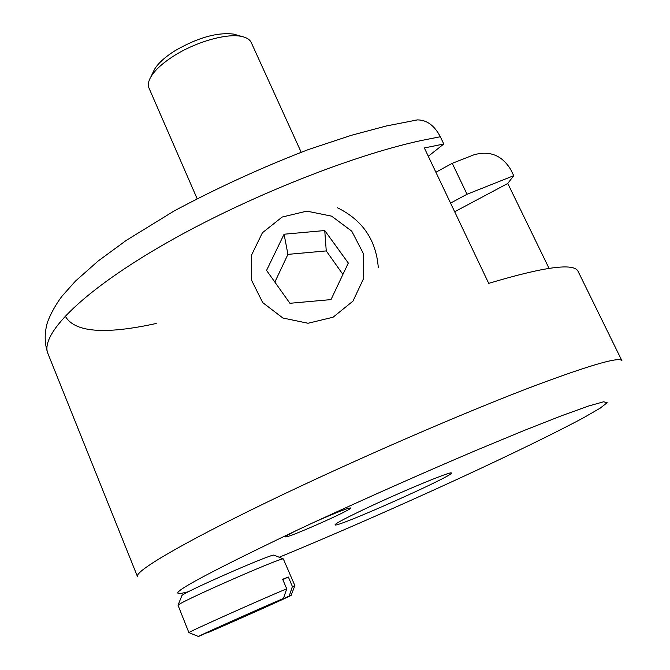 <?xml version="1.0" encoding="UTF-8"?>
<svg xmlns="http://www.w3.org/2000/svg" width="670" height="670" viewBox="0 0 670 670"><rect width="100%" height="100%" fill="white"/><g stroke="black" fill="none" stroke-linecap="round" stroke-linejoin="round"><path stroke-width="1" d="M371.825 505.699C408.382 488.665 452.367 470.683 451.354 473.045C454.402 475.474 334.774 528.731 335.017 524.836C335.62 523.278 347.889 516.905 371.825 505.699M440.307 136.739L420.844 140.608C347.496 156.587 237.465 201.151 158.103 247.791C78.516 294.507 39.94 335.452 47.939 353.592L137.451 576.518C134.645 571.451 180.674 543.981 266.509 502.441C352.11 460.994 465.633 411.765 536.98 384.898C591.878 364.472 620.202 356.44 621.953 360.803L578.11 271.4C574.207 262.707 544.409 266.694 488.715 283.368L424.345 147.961L443.783 144.008L440.307 136.739C434.503 125.575 426.899 119.955 417.494 119.897L413.968 120.449M435.894 172.249L452.242 163.329L473.916 154.812C489.703 150.373 501.972 155.281 510.724 169.535L513.722 175.691L507.776 183.463L549.031 268.343M296.927 530.263L313.384 522.583C329.581 515.364 341.206 510.624 348.258 508.346L350.753 507.927C352.897 509.401 285.177 539.35 285.462 536.796C285.445 536.218 289.264 534.04 296.927 530.263C193.463 579.734 157.391 600.178 188.722 591.593M428.298 156.278L443.783 144.008M513.722 175.691L467.049 194.258L452.242 163.329M467.049 194.258L450.55 203.094M454.662 211.737L507.776 183.463M283.485 598.444L198.479 636.5C192.541 638.611 260.203 608.31 283.485 598.444L286.71 588.83C261.736 599.097 185.372 633.326 188.898 632.656L178.019 605.219C179.392 602.045 280.713 557.499 283.301 558.897L294.917 585.689L292.388 586.526L289.197 596.057L291.115 595.395C290.068 596.35 231.326 622.614 207.733 632.681L207.549 632.597M282.79 579.575L288.368 577.038L292.388 586.526M289.197 596.057L207.733 632.681M286.71 588.83L282.656 579.249L288.368 577.038M274.223 555.254L273.938 555.137C271.208 553.814 183.337 592.381 181.939 595.546L181.821 595.831M236.954 35.075L233.637 34.103C217.247 32.118 197.725 37.646 175.063 50.677C165.063 57 158.204 63.215 154.502 69.337L153.003 72.452M197.081 198.555L148.991 88.072C147.685 85.015 148.321 81.279 150.884 76.849C155.097 69.889 162.961 62.779 174.451 55.535C196.402 41.674 227.088 33.098 241.635 36.44C246.644 37.503 249.843 39.538 251.242 42.545L301.165 152.207M378.29 267.573C376.13 239.986 362.512 220.053 337.446 207.775M331.625 216.15L351.758 231.167L363.241 253.319L363.709 278.293L352.973 301.132L333.082 317.22L308.024 323.258L282.874 318.016L262.707 302.597L251.526 280.169L251.468 255.245L262.414 232.758L282.154 217.047L306.818 211.134L331.625 216.15M266.559 270.42L284.08 234.224L324.741 230.539L348.308 263.05L331.005 299.599L289.917 303.292L266.559 270.42M342.923 274.424L326.257 250.915L324.741 230.539M326.257 250.915L287.933 254.374L274.859 282.095M287.933 254.374L284.08 234.224M313.384 522.583C368.106 497.307 422.51 473.171 476.596 450.173L523.806 430.609L561.753 415.676L588.587 406.02L603.628 401.791L607.162 402.695L600.161 408.172L584.006 417.502C555.715 432.753 509.929 454.98 458.23 478.849C396.012 507.45 336.34 533.588 279.206 557.256M65.199 316.014C74.203 332.328 104.545 334.816 156.211 323.484M47.939 353.592C44.429 343.609 44.287 333.132 47.495 322.161C50.845 313.392 55.585 304.85 61.707 296.55L75.375 281.182L98.038 261.099L126.337 240.346L173.999 211.042C217.03 187.977 261.794 167.492 308.292 149.586L351.44 135.281L386.163 126.01L417.586 119.871M291.14 595.32L294.817 585.798M198.412 636.475L189.049 632.656M181.939 595.546L178.019 605.219M273.938 555.137L283.301 558.897M154.502 69.337L150.884 76.849M233.637 34.103L241.635 36.44"/></g></svg>
